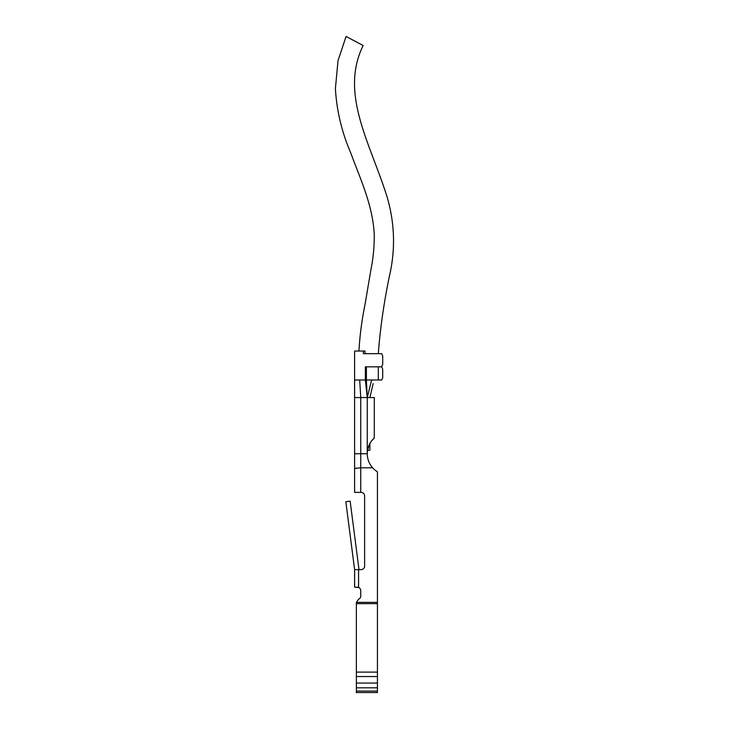<?xml version="1.0" encoding="UTF-8"?>
<svg xmlns="http://www.w3.org/2000/svg" width="729" height="729" viewBox="0 0 729 729"><rect width="100%" height="100%" fill="white"/><g stroke="black" fill="none" stroke-linecap="round" stroke-linejoin="round"><path stroke-width="1.09" d="M358.941 351.032C359.825 335.477 361.839 320.04 364.974 304.731L370.988 269.338C373.321 257.72 374.405 245.992 374.232 234.155C372.683 204.63 359.953 178.177 350.458 152.188C341.71 131.803 336.689 110.608 335.395 88.601L338.028 60.58L346.084 36.45L363.142 45.517C339.696 93.394 369.658 142.073 386.78 195.891C394.872 222.828 395.674 249.892 389.204 277.093C383.718 303.911 380.091 329.435 378.315 353.665M382.707 356.29L381.759 353.665L363.379 353.665L363.379 351.023L354.613 351.023L354.613 492.376L361.11 492.376A3.508 3.508 0 0 1 364.618 495.893L364.618 566.123A3.508 3.508 0 0 1 361.11 569.641L358.568 569.641L358.568 587.456A3.508 3.508 0 0 1 360.755 590.709L360.755 595.976A3.508 3.508 0 0 1 358.568 599.229L356.372 602.418L356.372 692.55L377.44 692.55L377.44 691.083L356.372 691.083M354.686 380L365.357 380L365.357 366.833L381.759 366.833L382.698 369.147L382.707 377.713L381.759 380L366.386 380L366.386 366.833M378.315 366.833L378.315 380L381.203 380M381.759 366.833L382.707 364.208M357.246 587.2L358.568 587.456A3.508 3.508 0 0 0 357.246 587.2L354.613 587.2L358.568 587.456M377.44 691.083L377.44 471.791A21.068 21.068 0 0 1 372.619 467.79L360.235 467.808M356.372 687.802L377.44 687.802M369.74 443.761L367.553 450.24L369.749 443.742M367.553 450.24L367.252 453.748L367.553 450.24L369.22 450.24M359.005 467.982L360.755 467.79L360.755 492.376M358.568 569.641L354.613 569.641L345.838 501.716L350.148 501.16L359.005 569.641M354.613 569.641L354.613 587.2M372.619 467.79C369.12 463.772 367.325 459.088 367.252 453.748C367.325 442.184 375.845 436.963 374.059 438.247L374.059 438.184M374.059 438.238L371.644 440.872M370.432 442.594L367.826 448.873M356.217 468.155L357.028 468.073M374.278 438.029L374.278 397.56L367.252 397.56L367.252 453.748L354.613 453.748M371.617 380L367.252 397.56L366.386 380L365.357 380L367.252 397.56L354.613 397.56L354.567 380M354.613 468.455L360.755 467.79L360.755 397.56L359.689 380M369.949 397.323L373.148 383.563M365.029 353.665L365.029 351.023L363.379 351.023M356.372 683.064L377.44 683.064M356.372 676.558L377.44 676.558M356.372 672.102L377.44 672.102M356.372 603.648L377.44 603.648M356.372 602.345L377.44 602.345M369.895 443.569L369.895 450.24M382.707 355.943L382.707 364.546M382.707 369.147L382.707 377.713"/></g></svg>
